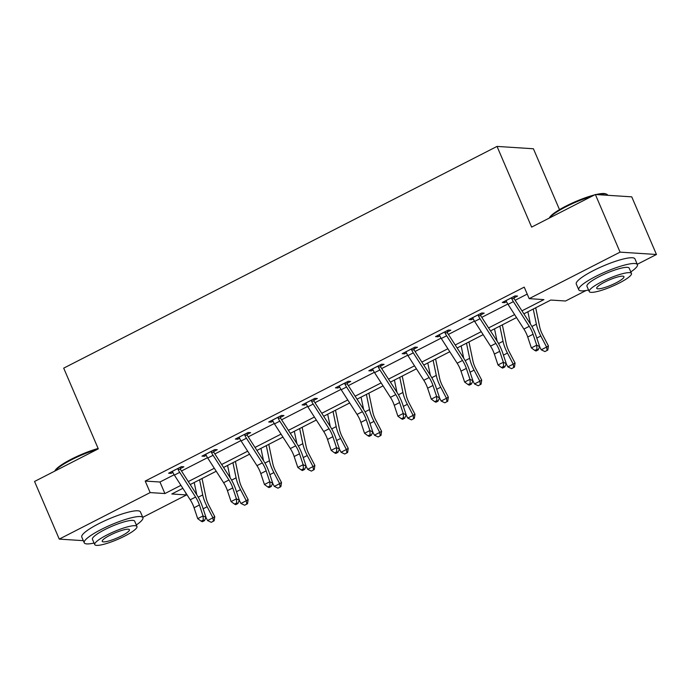 <?xml version="1.0" encoding="UTF-8"?>
<svg xmlns="http://www.w3.org/2000/svg" width="691" height="691" viewBox="0 0 691 691"><rect width="100%" height="100%" fill="white"/><g stroke="black" fill="none" stroke-linecap="round" stroke-linejoin="round"><path stroke-width="1.04" d="M559.503 209.632L533.417 148.764L497.036 146.414L63.702 368.148L98.286 448.848L34.55 481.463L59.253 539.11L150.154 492.588L164.907 493.547L180.938 485.341M497.036 146.414L531.629 227.114L595.366 194.499L631.747 196.849L656.45 254.487L637.266 264.299M586.028 290.522L565.549 301L550.796 300.049L523.873 313.826M185.395 492.268L186.535 494.937L142.761 517.343M521.955 310.846L543.921 299.609L529.168 298.65L524.227 287.128L145.214 481.066L159.966 482.016L174.141 474.76M181.491 471.003L207.507 457.684M214.858 453.927L240.874 440.616M248.224 436.85L274.241 423.54M281.591 419.783L307.607 406.463M314.958 402.706L340.974 389.396M348.324 385.63L374.341 372.319M381.691 368.562L407.707 355.243M415.058 351.486L441.074 338.175M448.424 334.409L474.441 321.099M481.791 317.342L507.807 304.023M515.158 300.265L527.216 294.098M514.087 297.838L517.559 296.059L515.097 295.903L502.271 302.468L504.724 302.632L506.538 301.699M480.72 314.915L484.192 313.135L481.731 312.98L468.904 319.544L471.357 319.7L473.171 318.776M447.353 331.982L450.826 330.212L448.364 330.048L435.537 336.621L437.99 336.776L439.804 335.852M413.987 349.059L417.459 347.279L414.997 347.124L402.171 353.688L404.624 353.852L406.438 352.92M380.62 366.135L384.092 364.356L381.631 364.2L368.804 370.765L371.257 370.92L373.071 369.996M347.253 383.203L350.726 381.432L348.264 381.268L335.437 387.841L337.89 387.997L339.704 387.072M313.887 400.279L317.359 398.5L314.897 398.344L302.071 404.909L304.524 405.073L306.338 404.14M280.52 417.355L283.992 415.576L281.531 415.421L268.704 421.985L271.157 422.141L272.971 421.216M247.153 434.423L250.626 432.652L248.164 432.488L235.337 439.061L237.79 439.217L239.604 438.293M213.787 451.499L217.259 449.72L214.797 449.565L201.971 456.129L204.424 456.293L206.238 455.369M180.42 468.576L183.892 466.796L181.431 466.641L168.604 473.205L171.057 473.361L172.871 472.437M595.366 194.499L620.069 252.137L656.45 254.487M83.309 540.656L59.253 539.11M145.214 481.066L150.154 492.588M529.168 298.65L620.069 252.137M188.289 481.575L214.305 468.265M221.656 464.507L247.672 451.188M255.022 447.431L281.038 434.121M288.389 430.355L314.405 417.044M321.756 413.287L347.772 399.968M355.122 396.211L381.138 382.9M388.489 379.134L414.505 365.824M421.856 362.067L447.872 348.748M455.222 344.99L481.238 331.68M488.589 327.914L514.605 314.604M182.856 488.321L171.791 493.987L186.535 494.937M516.523 317.592L490.506 330.903M483.156 334.66L457.14 347.979M449.789 351.736L423.773 365.047M416.423 368.813L390.406 382.123M383.056 385.88L357.04 399.199M349.689 402.957L323.673 416.267M316.323 420.033L290.306 433.343M282.956 437.101L256.94 450.42M249.589 454.177L223.573 467.487M216.223 471.253L190.206 484.564M159.966 482.016L164.907 493.547M504.231 301.466L504.724 302.632M470.865 318.542L471.357 319.7M437.498 335.61L437.99 336.776M404.131 352.686L404.624 353.852M370.765 369.763L371.257 370.92M337.398 386.83L337.89 387.997M304.031 403.907L304.524 405.073M270.665 420.983L271.157 422.141M237.298 438.059L237.79 439.217M203.931 455.127L204.424 456.293M170.565 472.203L171.057 473.361M505.743 300.697L506.33 301.276A8.94 3.023 62.9 0 0 508.032 304.368L523.899 329.063A12.766 4.319 -117.1 0 1 527.725 337.001L531.37 347.918L536.717 345.18L539.662 346.614L536.017 335.696A19.149 6.478 62.9 0 0 530.273 323.785L514.406 299.099A2.557 0.864 -117.1 0 1 514.173 298.702L511.677 298.547A8.94 3.023 62.9 0 0 513.378 301.63L529.246 326.325A12.766 4.319 -117.1 0 1 533.072 334.263L536.717 345.18L536.959 349.335L534.825 350.432L536 351.011L538.142 349.914L536.959 349.335M511.677 298.547L511.625 297.683M514.026 296.456L514.173 298.702M538.142 349.914L539.662 346.614M531.37 347.918L534.825 350.432M535.706 307.771L539.706 326.998A12.766 4.319 62.9 0 0 542.66 334.885L548.438 345.941L547.816 350.043L544.94 351.581L541.243 349.801L539.619 346.701M541.243 349.801L546.59 347.063L540.811 336.007A19.149 6.478 -117.1 0 1 536.38 324.183L533.227 309.041M530.438 324.044L527.881 311.779M547.073 350.492L546.59 347.063L548.438 345.941M549.328 218.054L549.388 217.915A31.147 5.787 -23.2 0 1 565.938 206.099A31.147 5.787 -23.2 0 1 594.545 194.914M596.074 194.542A31.147 5.787 -23.2 0 1 605.61 193.817L606.586 194.188A31.916 5.934 156.8 0 0 598 194.663M607.691 195.294L607.562 194.992A31.916 5.934 156.8 0 0 606.586 194.188M592.032 196.201A31.916 5.934 156.8 0 0 565.938 206.773A31.916 5.934 156.8 0 0 549.518 217.959M630.814 271.926A31.916 5.934 156.8 0 0 637.404 264.618A31.916 5.934 156.8 0 0 595.78 276.4A31.916 5.934 156.8 0 0 578.738 289.762A31.916 5.934 156.8 0 0 588.577 290.03M637.404 264.618L634.934 258.857A31.916 5.934 156.8 0 0 593.31 270.639A31.916 5.934 156.8 0 0 576.268 284.001L578.738 289.762M589.224 291.55L586.953 286.247A22.976 4.276 -23.2 0 1 599.227 276.625A22.976 4.276 -23.2 0 1 629.19 268.143L631.462 273.446A22.976 4.276 156.8 0 0 601.498 281.928A22.976 4.276 156.8 0 0 589.224 291.55A22.976 4.276 156.8 0 0 619.196 283.068A22.976 4.276 156.8 0 0 631.462 273.446M604.642 282.127A14.805 2.755 156.8 0 0 596.739 288.328A14.805 2.755 156.8 0 0 616.052 282.861A14.805 2.755 156.8 0 0 623.956 276.668A14.805 2.755 156.8 0 0 604.642 282.127M54.822 471.089L54.874 470.951A31.147 5.787 -23.2 0 1 71.423 459.135A31.147 5.787 -23.2 0 1 98.122 448.468M97.517 449.245A31.916 5.934 156.8 0 0 71.432 459.809A31.916 5.934 156.8 0 0 55.004 470.994M136.3 524.961A31.916 5.934 156.8 0 0 142.899 517.663A31.916 5.934 156.8 0 0 101.275 529.436A31.916 5.934 156.8 0 0 84.233 542.806A31.916 5.934 156.8 0 0 94.062 543.066M142.899 517.663L140.42 511.893A31.916 5.934 156.8 0 0 98.804 523.674A31.916 5.934 156.8 0 0 81.763 537.037L84.233 542.806M94.719 544.586L92.439 539.282A22.976 4.276 -23.2 0 1 104.712 529.66A22.976 4.276 -23.2 0 1 134.685 521.178L136.956 526.482A22.976 4.276 156.8 0 0 106.984 534.964A22.976 4.276 156.8 0 0 94.719 544.586A22.976 4.276 156.8 0 0 124.682 536.104A22.976 4.276 156.8 0 0 136.956 526.482M110.128 535.171A14.805 2.755 156.8 0 0 102.225 541.373A14.805 2.755 156.8 0 0 121.538 535.905A14.805 2.755 156.8 0 0 129.442 529.703A14.805 2.755 156.8 0 0 110.128 535.171M472.376 317.765L472.964 318.352A8.94 3.023 62.9 0 0 474.665 321.445L490.532 346.131A12.766 4.319 -117.1 0 1 494.359 354.068L498.004 364.995L503.35 362.257L506.296 363.691L502.651 352.773A19.149 6.478 62.9 0 0 496.907 340.862L481.04 316.176A2.557 0.864 -117.1 0 1 480.806 315.778L478.31 315.614A8.94 3.023 62.9 0 0 480.012 318.706L495.879 343.401A12.766 4.319 -117.1 0 1 499.705 351.339L503.35 362.257L503.592 366.411L501.459 367.508L502.633 368.078L504.775 366.99L503.592 366.411M478.31 315.614L478.258 314.75M480.66 313.524L480.806 315.778M504.775 366.99L506.296 363.691M498.004 364.995L501.459 367.508M439.01 334.841L439.597 335.429A8.94 3.023 62.9 0 0 441.299 338.521L457.166 363.207A12.766 4.319 -117.1 0 1 460.992 371.145L464.637 382.063L469.984 379.333L472.929 380.767L469.284 369.849A19.149 6.478 62.9 0 0 463.54 357.938L447.673 333.243A2.557 0.864 -117.1 0 1 447.44 332.855L444.944 332.691A8.94 3.023 62.9 0 0 446.645 335.783L462.512 360.469A12.766 4.319 -117.1 0 1 466.339 368.407L469.984 379.333L470.226 383.488L468.092 384.576L469.267 385.155L471.409 384.058L470.226 383.488M444.944 332.691L444.892 331.827M447.293 330.6L447.44 332.855M471.409 384.058L472.929 380.767M464.637 382.063L468.092 384.576M502.34 324.848L506.339 344.075A12.766 4.319 62.9 0 0 509.293 351.952L515.071 363.017L514.45 367.111L511.573 368.657L507.876 366.878L506.253 363.777M507.876 366.878L513.223 364.14L507.444 353.084A19.149 6.478 -117.1 0 1 503.013 341.259L499.861 326.117M497.071 341.121L494.514 328.847M513.707 367.56L513.223 364.14L515.071 363.017M468.973 341.924L472.972 361.143A12.766 4.319 62.9 0 0 475.926 369.029L481.705 380.085L481.083 384.187L478.207 385.733L474.51 383.946L472.886 380.845M474.51 383.946L479.856 381.216L474.078 370.151A19.149 6.478 -117.1 0 1 469.647 358.327L466.494 343.185M463.704 358.188L461.147 345.923M480.34 384.637L479.856 381.216L481.705 380.085M411.577 349.767L411.534 348.955L405.677 351.952L406.23 352.496A8.94 3.023 62.9 0 0 407.932 355.589L423.799 380.283A12.766 4.319 -117.1 0 1 427.625 388.221L431.27 399.139L436.617 396.401L439.562 397.843L435.917 386.917A19.149 6.478 62.9 0 0 430.173 375.014L414.306 350.32A2.557 0.864 -117.1 0 1 414.073 349.922L411.577 349.767A8.94 3.023 62.9 0 0 413.278 352.859L429.146 377.545A12.766 4.319 -117.1 0 1 432.972 385.483L436.617 396.401L436.859 400.555L434.725 401.652L435.9 402.231L438.042 401.134L436.859 400.555M413.926 347.677L414.073 349.922M438.042 401.134L439.562 397.843M431.27 399.139L434.725 401.652M372.276 368.985L372.864 369.573A8.94 3.023 62.9 0 0 374.565 372.665L390.432 397.351A12.766 4.319 -117.1 0 1 394.259 405.297L397.904 416.215L403.25 413.477L406.196 414.911L402.551 403.993A19.149 6.478 62.9 0 0 396.807 392.082L380.94 367.396A2.557 0.864 -117.1 0 1 380.706 366.999L378.21 366.835A8.94 3.023 62.9 0 0 379.912 369.927L395.779 394.621A12.766 4.319 -117.1 0 1 399.605 402.559L403.25 413.477L403.492 417.632L401.359 418.729L402.533 419.299L404.676 418.21L403.492 417.632M378.21 366.835L378.158 365.971M380.56 364.744L380.706 366.999M404.676 418.21L406.196 414.911M397.904 416.215L401.359 418.729M338.91 386.062L339.497 386.649A8.94 3.023 62.9 0 0 341.199 389.741L357.066 414.427A12.766 4.319 -117.1 0 1 360.892 422.365L364.537 433.283L369.884 430.553L372.829 431.987L369.184 421.069A19.149 6.478 62.9 0 0 363.44 409.158L347.573 384.464A2.557 0.864 -117.1 0 1 347.34 384.075L344.844 383.911A8.94 3.023 62.9 0 0 346.545 387.003L362.412 411.689A12.766 4.319 -117.1 0 1 366.239 419.627L369.884 430.553L370.126 434.708L367.992 435.805L369.167 436.375L371.309 435.278L370.126 434.708M344.844 383.911L344.792 383.047M347.193 381.821L347.34 384.075M371.309 435.278L372.829 431.987M364.537 433.283L367.992 435.805M435.606 358.992L439.606 378.219A12.766 4.319 62.9 0 0 442.56 386.105L448.338 397.161L447.716 401.264L444.84 402.801L441.143 401.022L439.519 397.921M441.143 401.022L446.49 398.284L440.711 387.228A19.149 6.478 -117.1 0 1 436.28 375.403L433.127 360.261M430.338 375.265L427.781 363M446.973 401.713L446.49 398.284L448.338 397.161M402.24 376.068L406.239 395.295A12.766 4.319 62.9 0 0 409.193 403.173L414.971 414.237L414.35 418.331L411.473 419.878L407.776 418.098L406.153 414.997M407.776 418.098L413.123 415.36L407.345 404.304A19.149 6.478 -117.1 0 1 402.913 392.479L399.761 377.338M396.971 392.341L394.414 380.067M413.607 418.781L413.123 415.36L414.971 414.237M368.873 393.144L372.872 412.363A12.766 4.319 62.9 0 0 375.826 420.249L381.605 431.305L380.983 435.408L378.107 436.954L374.41 435.166L372.786 432.074M374.41 435.166L379.756 432.436L373.978 421.372A19.149 6.478 -117.1 0 1 369.547 409.556L366.394 394.406M363.604 409.409L361.048 397.144M380.24 435.857L379.756 432.436L381.605 431.305M305.543 403.138L306.13 403.717A8.94 3.023 62.9 0 0 307.832 406.809L323.699 431.504A12.766 4.319 -117.1 0 1 327.525 439.441L331.17 450.359L336.517 447.621L339.462 449.064L335.817 438.137A19.149 6.478 62.9 0 0 330.073 426.235L314.206 401.54A2.557 0.864 -117.1 0 1 313.973 401.143L311.477 400.987A8.94 3.023 62.9 0 0 313.178 404.08L329.046 428.765A12.766 4.319 -117.1 0 1 332.872 436.703L336.517 447.621L336.759 451.776L334.625 452.873L335.8 453.451L337.942 452.355L336.759 451.776M311.477 400.987L311.425 400.124M313.826 398.897L313.973 401.143M337.942 452.355L339.462 449.064M331.17 450.359L334.625 452.873M335.506 410.212L339.506 429.439A12.766 4.319 62.9 0 0 342.46 437.325L348.238 448.381L347.616 452.484L344.74 454.022L341.043 452.242L339.419 449.141M341.043 452.242L346.39 449.504L340.611 438.448A19.149 6.478 -117.1 0 1 336.18 426.623L333.027 411.482M330.238 426.485L327.681 414.22M346.873 452.933L346.39 449.504L348.238 448.381M272.176 420.206L272.764 420.793A8.94 3.023 62.9 0 0 274.465 423.885L290.332 448.571A12.766 4.319 -117.1 0 1 294.159 456.518L297.804 467.436L303.15 464.697L306.096 466.131L302.451 455.214A19.149 6.478 62.9 0 0 296.707 443.302L280.84 418.616A2.557 0.864 -117.1 0 1 280.606 418.219L278.11 418.055A8.94 3.023 62.9 0 0 279.812 421.147L295.679 445.842A12.766 4.319 -117.1 0 1 299.505 453.78L303.15 464.697L303.392 468.852L301.259 469.949L302.433 470.519L304.576 469.431L303.392 468.852M278.11 418.055L278.058 417.191M280.46 415.965L280.606 418.219M304.576 469.431L306.096 466.131M297.804 467.436L301.259 469.949M302.14 427.288L306.139 446.516A12.766 4.319 62.9 0 0 309.093 454.393L314.871 465.458L314.25 469.552L311.373 471.098L307.676 469.319L306.053 466.218M307.676 469.319L313.023 466.58L307.245 455.524A19.149 6.478 -117.1 0 1 302.813 443.7L299.661 428.558M296.871 443.562L294.314 431.288M313.507 470.001L313.023 466.58L314.871 465.458M238.81 437.282L239.397 437.869A8.94 3.023 62.9 0 0 241.099 440.962L256.966 465.648A12.766 4.319 -117.1 0 1 260.792 473.585L264.437 484.512L269.784 481.774L272.729 483.208L269.084 472.29A19.149 6.478 62.9 0 0 263.34 460.379L247.473 435.693A2.557 0.864 -117.1 0 1 247.24 435.295L244.744 435.131A8.94 3.023 62.9 0 0 246.445 438.224L262.312 462.91A12.766 4.319 -117.1 0 1 266.139 470.847L269.784 481.774L270.026 485.928L267.892 487.025L269.067 487.596L271.209 486.499L270.026 485.928M244.744 435.131L244.692 434.268M247.093 433.041L247.24 435.295M271.209 486.499L272.729 483.208M264.437 484.512L267.892 487.025M268.773 444.365L272.772 463.583A12.766 4.319 62.9 0 0 275.726 471.469L281.505 482.525L280.883 486.628L278.007 488.174L274.31 486.386L272.686 483.294M274.31 486.386L279.656 483.657L273.878 472.592A19.149 6.478 -117.1 0 1 269.447 460.776L266.294 445.626M263.504 460.629L260.948 448.364M280.14 487.077L279.656 483.657L281.505 482.525M205.443 454.358L206.03 454.937A8.94 3.023 62.9 0 0 207.732 458.029L223.599 482.724A12.766 4.319 -117.1 0 1 227.425 490.662L231.07 501.58L236.417 498.842L239.362 500.284L235.717 489.358A19.149 6.478 62.9 0 0 229.973 477.455L214.106 452.76A2.557 0.864 -117.1 0 1 213.873 452.363L211.377 452.208A8.94 3.023 62.9 0 0 213.078 455.3L228.946 479.986A12.766 4.319 -117.1 0 1 232.772 487.924L236.417 498.842L236.659 503.005L234.525 504.093L235.7 504.672L237.842 503.575L236.659 503.005M211.377 452.208L211.325 451.344M213.726 450.117L213.873 452.363M237.842 503.575L239.362 500.284M231.07 501.58L234.525 504.093M235.406 461.433L239.406 480.66A12.766 4.319 62.9 0 0 242.36 488.546L248.138 499.602L247.516 503.704L244.64 505.242L240.943 503.463L239.319 500.362M240.943 503.463L246.29 500.725L240.511 489.669A19.149 6.478 -117.1 0 1 236.08 477.844L232.927 462.702M230.138 477.706L227.581 465.44M246.773 504.154L246.29 500.725L248.138 499.602M172.076 471.426L172.664 472.013A8.94 3.023 62.9 0 0 174.365 475.106L190.232 499.792A12.766 4.319 -117.1 0 1 194.059 507.738L197.704 518.656L203.05 515.918L205.996 517.352L202.351 506.434A19.149 6.478 62.9 0 0 196.607 494.523L180.74 469.837A2.557 0.864 -117.1 0 1 180.506 469.439L178.01 469.275A8.94 3.023 62.9 0 0 179.712 472.368L195.579 497.062A12.766 4.319 -117.1 0 1 199.405 505L203.05 515.918L203.292 520.073L201.159 521.169L202.333 521.74L204.476 520.651L203.292 520.073M178.01 469.275L177.958 468.412M180.36 467.185L180.506 469.439M204.476 520.651L205.996 517.352M197.704 518.656L201.159 521.169M202.04 478.509L206.039 497.736A12.766 4.319 62.9 0 0 208.993 505.613L214.771 516.678L214.15 520.772L211.273 522.318L207.576 520.539L205.953 517.438M207.576 520.539L212.923 517.801L207.145 506.745A19.149 6.478 -117.1 0 1 202.713 494.92L199.561 479.779M196.771 494.782L194.214 482.508M213.407 521.221L212.923 517.801L214.771 516.678M511.634 297.735L505.777 300.732M529.246 326.325L523.899 329.063M533.072 334.263L527.725 337.001M513.378 301.63L508.032 304.368M536.803 338.054L540.811 336.007M531.889 326.48L536.38 324.183M478.267 314.811L472.411 317.808M495.879 343.401L490.532 346.131M499.705 351.339L494.359 354.068M480.012 318.706L474.665 321.445M444.9 331.879L439.044 334.876M462.512 360.469L457.166 363.207M466.339 368.407L460.992 371.145M446.645 335.783L441.299 338.521M503.437 355.131L507.444 353.084M498.522 343.557L503.013 341.259M470.07 372.207L474.078 370.151M465.155 360.624L469.647 358.327M429.146 377.545L423.799 380.283M432.972 385.483L427.625 388.221M413.278 352.859L407.932 355.589M378.167 366.031L372.311 369.029M395.779 394.621L390.432 397.351M399.605 402.559L394.259 405.297M379.912 369.927L374.565 372.665M344.8 383.099L338.944 386.096M362.412 411.689L357.066 414.427M366.239 419.627L360.892 422.365M346.545 387.003L341.199 389.741M436.703 389.275L440.711 387.228M431.789 377.701L436.28 375.403M403.337 406.351L407.345 404.304M398.422 394.777L402.913 392.479M369.97 423.428L373.978 421.372M365.055 411.845L369.547 409.556M311.434 400.175L305.577 403.173M329.046 428.765L323.699 431.504M332.872 436.703L327.525 439.441M313.178 404.08L307.832 406.809M336.603 440.495L340.611 438.448M331.689 428.921L336.18 426.623M278.067 417.252L272.211 420.249M295.679 445.842L290.332 448.571M299.505 453.78L294.159 456.518M279.812 421.147L274.465 423.885M303.237 457.572L307.245 455.524M298.322 445.997L302.813 443.7M244.7 434.319L238.844 437.317M262.312 462.91L256.966 465.648M266.139 470.847L260.792 473.585M246.445 438.224L241.099 440.962M269.87 474.648L273.878 472.592M264.964 463.074L269.447 460.776M211.334 451.396L205.477 454.393M228.946 479.986L223.599 482.724M232.772 487.924L227.425 490.662M213.078 455.3L207.732 458.029M236.503 491.716L240.511 489.669M231.597 480.141L236.08 477.844M177.967 468.472L172.111 471.469M195.579 497.062L190.232 499.792M199.405 505L194.059 507.738M179.712 472.368L174.365 475.106M203.137 508.792L207.145 506.745M198.231 497.218L202.713 494.92"/></g></svg>
